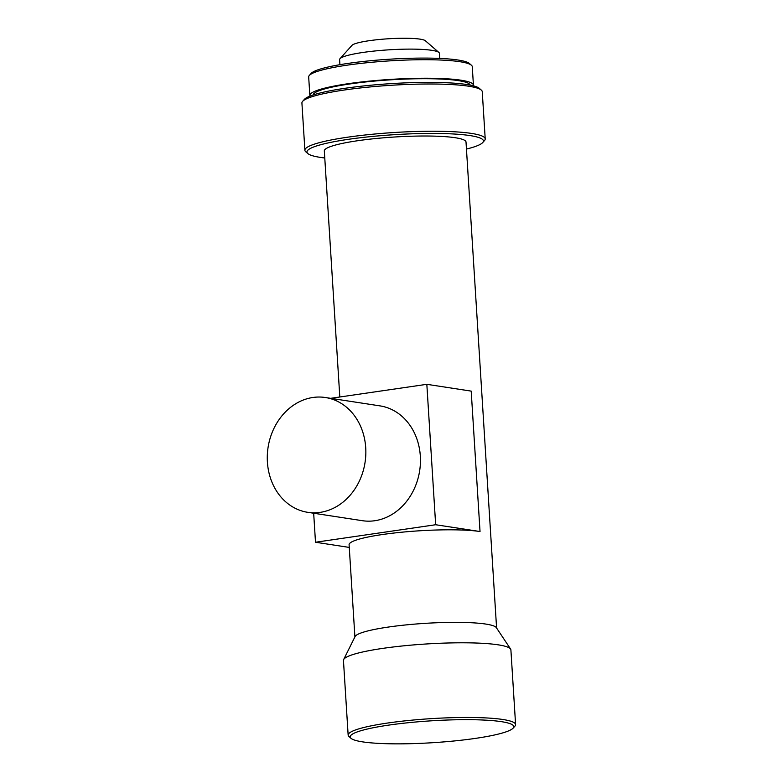 <?xml version="1.0" encoding="UTF-8"?>
<svg xmlns="http://www.w3.org/2000/svg" width="783" height="783" viewBox="0 0 783 783"><rect width="100%" height="100%" fill="white"/><g stroke="black" fill="none" stroke-linecap="round" stroke-linejoin="round"><path stroke-width="1.17" d="M267.404 462.078A58.079 49.065 98.7 0 1 325.356 397.51A58.079 49.065 98.7 0 1 365.72 447.749A58.079 49.065 98.7 0 1 307.768 512.327A58.079 49.065 98.7 0 1 267.404 462.078M325.356 397.51L379.961 405.878A58.079 49.065 98.7 0 1 420.324 456.117A58.079 49.065 98.7 0 1 362.372 520.695L307.768 512.327M439.743 58.412L439.42 53.352A50.014 6.695 176.4 0 0 438.911 52.481L425.355 40.745A37.104 4.962 176.4 0 0 420.119 39.15A37.104 4.962 176.4 0 0 380.783 39.356A37.104 4.962 176.4 0 0 351.968 45.365L339.998 58.705A50.014 6.695 176.4 0 0 339.597 59.635L339.92 64.695M438.911 52.481A50.014 6.695 176.4 0 0 431.844 50.327A50.014 6.695 176.4 0 0 378.825 50.601A50.014 6.695 176.4 0 0 339.998 58.705M473.333 85.817A81.951 10.962 176.4 0 0 473.431 85.171L472.266 66.663A81.951 10.962 176.4 0 0 471.425 65.234L469.389 63.472A80.023 10.708 176.4 0 0 458.084 60.027A80.023 10.708 176.4 0 0 373.256 60.467A80.023 10.708 176.4 0 0 311.135 73.426L309.334 75.432A81.951 10.962 176.4 0 0 308.678 76.959L309.843 95.467A81.951 10.962 176.4 0 0 310.019 96.094M471.425 65.234A81.951 10.962 176.4 0 0 459.846 61.7A81.951 10.962 176.4 0 0 372.962 62.16A81.951 10.962 176.4 0 0 309.334 75.432M473.431 85.171A81.951 10.962 176.4 0 0 461.011 80.209A81.951 10.962 176.4 0 0 368.764 81.187A81.951 10.962 176.4 0 0 309.843 95.467M470.172 85.102A78.731 10.531 176.4 0 0 458.28 80.61A78.731 10.531 176.4 0 0 370.643 81.442A78.731 10.531 176.4 0 0 313.073 94.988M466.462 149.064A88.41 11.833 176.4 0 0 482.7 142.575L484.491 140.578A90.348 12.088 176.4 0 0 485.215 138.894L482.25 91.67A90.348 12.088 176.4 0 0 481.32 90.094L479.284 88.332A88.41 11.833 176.4 0 0 466.795 84.525A88.41 11.833 176.4 0 0 373.07 85.014A88.41 11.833 176.4 0 0 304.43 99.333L302.639 101.33A90.348 12.088 176.4 0 0 301.915 103.013L304.89 150.248A90.348 12.088 176.4 0 0 305.81 151.824L307.846 153.576A88.41 11.833 176.4 0 0 320.345 157.393A88.41 11.833 176.4 0 0 324.769 157.98M481.32 90.094A90.348 12.088 176.4 0 0 468.547 86.199A90.348 12.088 176.4 0 0 372.777 86.698A90.348 12.088 176.4 0 0 302.639 101.33M485.215 138.894A90.348 12.088 176.4 0 0 471.523 133.423A90.348 12.088 176.4 0 0 369.83 134.5A90.348 12.088 176.4 0 0 304.89 150.248M482.7 142.575A88.41 11.833 176.4 0 0 470.006 135.576A88.41 11.833 176.4 0 0 364.819 137.231A88.41 11.833 176.4 0 0 307.846 153.576M513.129 728.141L514.93 726.144A83.889 11.226 176.4 0 0 515.596 724.578L510.898 649.9A83.889 11.226 176.4 0 0 510.594 649.058L496.353 627.663A70.989 9.494 176.4 0 0 485.851 624.08A70.989 9.494 176.4 0 0 408.599 624.658A70.989 9.494 176.4 0 0 355.091 636.55L343.649 659.56A83.889 11.226 176.4 0 0 343.453 660.441L348.151 735.12A83.889 11.226 176.4 0 0 349.012 736.578L351.038 738.34A81.951 10.962 176.4 0 0 362.627 741.873A81.951 10.962 176.4 0 0 449.501 741.413A81.951 10.962 176.4 0 0 513.129 728.141A81.951 10.962 176.4 0 0 501.365 721.652A81.951 10.962 176.4 0 0 403.862 723.189A81.951 10.962 176.4 0 0 351.038 738.34M510.594 649.058A83.889 11.226 176.4 0 0 498.184 644.83A83.889 11.226 176.4 0 0 406.886 645.515A83.889 11.226 176.4 0 0 343.649 659.56M515.596 724.578A83.889 11.226 176.4 0 0 502.882 719.499A83.889 11.226 176.4 0 0 408.462 720.497A83.889 11.226 176.4 0 0 348.151 735.12M496.588 628.005L466.012 142.026A70.989 9.494 176.4 0 0 455.256 137.73A70.989 9.494 176.4 0 0 375.36 138.571A70.989 9.494 176.4 0 0 324.328 150.943L339.812 397.001M354.905 636.922L349.101 544.743A70.989 9.494 -3.6 0 1 400.133 532.371A70.989 9.494 -3.6 0 1 480.028 531.53L435.661 524.737L426.833 384.316L471.2 391.118L480.028 531.53M349.267 547.415L315.5 542.247L435.661 524.737M330.7 398.322L426.833 384.316M315.5 542.247L313.67 513.227"/></g></svg>
